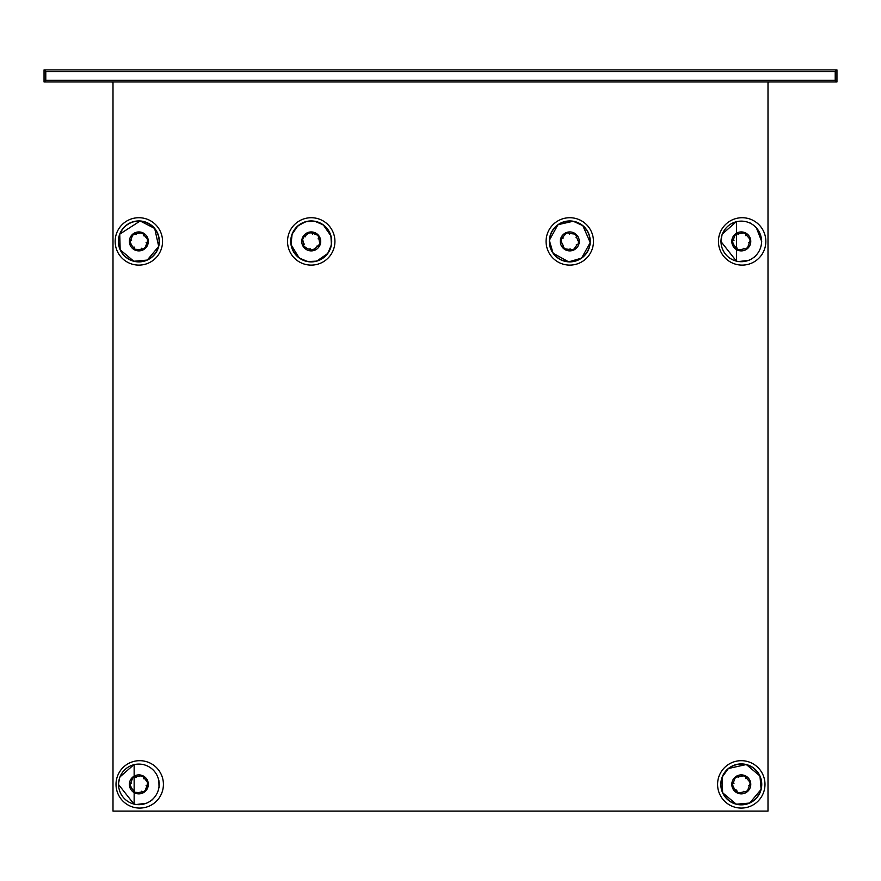 <?xml version="1.0" encoding="UTF-8"?>
<svg xmlns="http://www.w3.org/2000/svg" width="881" height="881" viewBox="0 0 881 881"><rect width="100%" height="100%" fill="white"/><g stroke="black" fill="none" stroke-linecap="round" stroke-linejoin="round"><path stroke-width="1.32" d="M579.026 243.497L578.509 245.116A9.482 9.482 0 0 0 579.026 243.497L578.035 244.191L578.531 241.79L576.328 236.78L576.009 237.551M579.258 241.515L579.059 243.365A9.482 9.482 0 0 0 579.258 241.515L578.531 241.79M576.207 234.445L577.341 235.701A9.482 9.482 0 0 0 576.207 234.445L576.317 235.656L574.478 234.027L569.038 233.421L569.544 234.093M574.61 233.256L576.108 234.357A9.482 9.482 0 0 0 574.61 233.256L574.478 234.027M566.957 232.364L568.619 232A10.131 9.79 99.7 0 1 569.996 231.934A9.482 9.482 0 0 0 566.957 232.364L567.661 232.892M566.824 232.408A9.482 9.482 0 0 0 565.128 233.157L565.723 233.652L567.452 232.925L566.824 232.408L565.128 233.157M319.957 245.105A9.482 9.482 0 0 0 320.497 243.376L314.506 249.059M566.351 261.404A20.285 20.285 0 0 1 549.788 237.991A20.285 20.285 0 0 1 573.201 221.417A20.285 20.285 0 0 1 589.774 244.841A20.285 20.285 0 0 1 566.351 261.404M573.234 221.241A20.461 20.461 0 0 1 590.116 243.718A20.461 20.461 0 0 1 568.619 261.844A20.461 20.461 0 0 1 549.315 241.416A20.461 20.461 0 0 1 573.234 221.241L557.959 224.699L549.337 240.315L553.07 253.232L568.674 261.855L581.603 258.122L590.215 242.517L582.826 225.646L573.234 221.241M563.554 245.281L563.223 246.052L561.032 241.042L561.34 238.982M561.979 238.123L565.062 234.566M563.322 237.947L560.503 239.467L560.294 241.306L561.032 241.042M576.24 244.874L577.066 244.764L573.828 249.18L572.099 249.907L565.084 248.805L563.245 247.176L563.223 246.052M570.007 248.739L570.514 249.4M561.759 238.311L561.043 237.716L560.525 239.324L561.516 238.63M563.08 246.801L562.21 247.121L563.344 248.376L563.245 247.176M563.587 247.671L563.455 248.475L564.952 249.576L565.084 248.805M571.373 232.066A9.482 9.482 0 0 0 560.437 239.808A9.482 9.482 0 0 0 568.179 250.755A9.482 9.482 0 0 0 579.125 243.013A9.482 9.482 0 0 0 571.373 232.066M568.179 250.755A10.131 9.79 -80.3 0 0 570.943 250.821L572.595 250.468L571.494 249.951M572.099 249.907L572.727 250.424L574.423 249.675L573.828 249.18M565.084 234.753L565.723 233.652M568.619 232L568.058 232.87M568.465 232.914L569.016 233.311M577.341 235.701L576.317 235.656M576.471 236.02L576.328 236.78M578.509 245.116L578.035 244.191M577.793 244.522L577.066 244.764M546.077 241.416A23.699 23.699 0 0 1 569.776 217.717A23.699 23.699 0 0 1 593.475 241.416A23.699 23.699 0 0 1 569.776 265.115A23.699 23.699 0 0 1 546.077 241.416M331.256 238.255A20.285 20.285 0 0 1 314.385 261.448A20.285 20.285 0 0 1 291.182 244.577A20.285 20.285 0 0 1 308.064 221.373A20.285 20.285 0 0 1 331.256 238.255M291.005 244.61A20.461 20.461 0 0 1 320.519 223.179A20.461 20.461 0 0 1 323.25 257.979A20.461 20.461 0 0 1 291.005 244.61L299.188 257.968L307.7 261.58L316.731 261.128L327.776 253.453L331.388 244.94L330.937 235.91L323.261 224.864L314.748 221.252L305.718 221.704L297.866 225.899L292.107 234.104L291.005 244.61M301.952 239.456A9.482 9.482 0 0 1 302.502 237.683L301.952 239.456L302.712 239.335L303.67 237.066L308.768 233.002L311.599 232.826L317.281 235.084L318.515 236.493L319.726 243.497M302.568 237.551A9.482 9.482 0 0 1 303.394 236.075L302.568 237.551L303.67 237.066M308.284 232.397A9.482 9.482 0 0 1 310.101 232L308.284 232.397L308.768 233.002M310.233 231.989A9.482 9.482 0 0 1 311.929 231.956L310.233 231.989L311.213 232.705M317.556 234.357A9.482 9.482 0 0 1 318.812 235.734L317.556 234.357L317.281 235.084M320.585 239.94A9.482 9.482 0 0 0 309.749 232.044A9.482 9.482 0 0 0 301.864 242.892A9.482 9.482 0 0 0 312.7 250.777A9.482 9.482 0 0 0 320.585 239.94A10.131 9.79 171 0 0 319.759 237.297L318.889 235.844A9.482 9.482 0 0 1 320.277 238.586M314.517 248.86L311.632 250.182M310.597 249.852L306.247 248.079M310.013 248.64L312.348 250.832L314.165 250.424L313.669 249.819M306.423 247.99L303.835 246.151M303.659 244.896L302.712 239.335M304.363 243.982L303.89 244.676M305.564 236.747L304.738 236.692M312.436 234.181L312.061 233.432M318.085 238.85L318.559 238.156M316.874 246.074L317.711 246.129M302.172 244.235A10.131 9.79 -9 0 0 302.679 245.524L303.549 246.988L303.681 245.777L303.637 247.098L304.892 248.464L305.167 247.737M310.85 250.006L310.519 250.865L312.215 250.843L311.235 250.127M318.47 246.03L319.054 246.757L319.88 245.27L318.779 245.755M319.131 245.27L319.935 245.149L320.497 243.376M302.679 245.524L303.681 245.777M303.593 245.381L303.791 244.731M318.889 235.844L318.757 237.044M287.525 241.416A23.699 23.699 0 0 1 311.224 217.717A23.699 23.699 0 0 1 334.923 241.416A23.699 23.699 0 0 1 311.224 265.115A23.699 23.699 0 0 1 287.525 241.416M760.248 791.59A20.285 20.285 0 0 1 734.071 803.34A20.285 20.285 0 0 1 722.321 777.174A20.285 20.285 0 0 1 748.498 765.413A20.285 20.285 0 0 1 760.248 791.59M722.156 777.108A20.461 20.461 0 0 1 755.469 769.62A20.461 20.461 0 0 1 749.302 803.208A20.461 20.461 0 0 1 722.156 777.108L722.607 792.768L736.274 804.221L749.676 803.054L761.129 789.398L759.962 775.996L746.306 764.532L728.323 768.529L722.156 777.108M743.872 791.237L744.577 791.7L739.236 792.889L737.276 792.184M736.549 791.391L733.653 787.691M736.648 790.048L737.584 793.109L739.357 793.66L739.236 792.889M733.851 787.702L732.518 784.817M732.992 783.65L734.941 778.341L736.34 777.097L743.333 775.864L745.117 776.458L749.687 781.899L750.061 783.727L747.639 790.411L745.678 791.898L744.577 791.7M734.049 783.198L733.3 783.561M738.696 777.527L738.003 777.053M745.921 778.705L745.976 777.868M748.52 785.555L749.268 785.191M732.023 782.339A10.131 9.79 20.8 0 0 731.825 783.705L731.858 785.4L732.574 784.42L731.88 785.544L732.287 787.35L732.882 786.854M736.692 791.645L735.976 792.228L737.463 793.054L736.968 791.942M745.282 791.986L745.436 792.9L746.879 792.03L745.678 791.898M746.229 791.656L747 791.942L748.365 790.686L747.639 790.411M732.419 781.007A9.482 9.482 0 0 0 737.915 793.241A9.482 9.482 0 0 0 750.149 787.746A9.482 9.482 0 0 0 744.654 775.511A9.482 9.482 0 0 0 732.419 781.007M750.149 787.746A10.131 9.79 -159.2 0 0 750.744 785.048L750.711 783.352L749.995 784.332M750.061 783.727L750.689 783.22L750.282 781.403L749.687 781.899M745.877 777.108L746.592 776.524L745.106 775.698L745.601 776.811M745.117 776.458L744.985 775.643L743.212 775.093L743.333 775.864M737.287 776.767L737.144 775.853L735.69 776.723L736.89 776.855M734.203 778.066A9.482 9.482 0 0 1 735.58 776.811L734.203 778.066L734.941 778.341M731.825 783.705L732.574 784.42M717.586 784.376A23.699 23.699 0 0 1 741.284 760.677A23.699 23.699 0 0 1 764.983 784.376A23.699 23.699 0 0 1 741.284 808.075A23.699 23.699 0 0 1 717.586 784.376M140.784 775.093A9.482 9.482 0 0 1 142.557 775.643L140.784 775.093L140.905 775.864L143.174 776.811L147.248 781.899L147.567 784.332L145.2 790.411L143.801 791.656L137.91 792.647M142.678 775.698A9.482 9.482 0 0 1 144.165 776.524L142.678 775.698L143.174 776.811M147.854 781.403A9.482 9.482 0 0 1 148.261 783.22L147.854 781.403L147.248 781.899M147.711 787.746A9.482 9.482 0 0 0 142.226 775.511A9.482 9.482 0 0 0 129.992 781.007A9.482 9.482 0 0 0 135.487 793.241A9.482 9.482 0 0 0 147.711 787.746A10.131 9.79 -159.2 0 0 148.305 785.048L148.283 783.352A9.482 9.482 0 0 1 148.107 786.425M145.927 790.686A9.482 9.482 0 0 1 144.561 791.942L145.927 790.686L145.2 790.411M144.451 792.03A9.482 9.482 0 0 1 142.997 792.9L144.451 792.03L143.251 791.898M138.009 792.482L135.024 792.305L135.156 793.109L136.929 793.66A9.482 9.482 0 0 1 136.401 793.539L136.357 793.517A9.735 9.735 0 0 0 136.401 793.539M119.739 777.108L134.143 764.455L134.143 804.298L118.406 784.376L119.739 777.108M157.82 791.59A20.285 20.285 0 0 1 131.643 803.34A20.285 20.285 0 0 1 119.893 777.174A20.285 20.285 0 0 1 146.059 765.413A20.285 20.285 0 0 1 157.82 791.59M134.54 791.942L135.024 793.054L133.549 792.228L134.264 791.645L134.848 792.184M134.121 791.391L131.225 787.691M134.209 790.048L134.264 791.645M131.423 787.702L130.091 784.817M130.564 783.65L132.502 778.341L133.901 777.097L140.905 775.864M131.621 783.198L130.873 783.561M136.258 777.527L135.564 777.053M143.493 778.705L143.548 777.868M146.081 785.555L146.841 785.191M141.445 791.237L142.138 791.7M129.595 782.339A10.131 9.79 20.8 0 0 129.397 783.705L129.43 785.4L130.146 784.42L129.441 785.544L129.848 787.35L130.454 786.854M134.859 776.767L134.705 775.853L133.251 776.723L134.463 776.855M133.901 777.097L133.141 776.811L131.776 778.066L132.502 778.341M129.397 783.705L130.146 784.42M148.283 783.352L147.567 784.332M116.017 784.376A23.699 23.699 0 0 1 139.716 760.677A23.699 23.699 0 0 1 163.414 784.376A23.699 23.699 0 0 1 139.716 808.075A23.699 23.699 0 0 1 116.017 784.376M722.167 234.148L736.571 221.494L736.571 261.327L720.834 241.416L722.167 234.148M760.248 248.618A20.285 20.285 0 0 1 734.071 260.38A20.285 20.285 0 0 1 722.321 234.203A20.285 20.285 0 0 1 748.498 222.453A20.285 20.285 0 0 1 760.248 248.618M743.872 248.266L744.577 248.728L739.236 249.929L737.276 249.224M736.549 248.431L733.653 244.72M736.648 247.087L737.584 250.138L739.357 250.7L739.236 249.929M733.851 244.731L732.518 241.846M732.992 240.678L734.941 235.381L736.34 234.137L743.333 232.903L745.117 233.487L749.687 238.927L750.061 240.766L747.639 247.451L745.678 248.938L744.577 248.728M734.049 240.227L733.3 240.601M738.696 234.555L738.003 234.093M745.921 235.745L745.976 234.908M748.52 242.594L749.268 242.231M732.023 239.368A10.131 9.79 20.8 0 0 731.825 240.744L731.858 242.44L732.574 241.46L731.88 242.572L732.287 244.389L732.882 243.894M736.692 248.684L735.976 249.268L737.463 250.083L736.968 248.982M745.282 249.026L745.436 249.94L746.879 249.059L745.678 248.938M746.229 248.695L747 248.982L748.365 247.726L747.639 247.451M732.419 238.046A9.482 9.482 0 0 0 737.915 250.27A9.482 9.482 0 0 0 750.149 244.786A9.482 9.482 0 0 0 744.654 232.551A9.482 9.482 0 0 0 732.419 238.046M750.149 244.786A10.131 9.79 -159.2 0 0 750.744 242.088L750.711 240.392L749.995 241.372M750.061 240.766L750.689 240.249L750.282 238.443L749.687 238.927M745.877 234.148L746.592 233.564L745.106 232.738L745.601 233.85M745.117 233.487L744.985 232.683L743.212 232.132L743.333 232.903M737.287 233.806L737.144 232.892L735.69 233.762L736.89 233.894M736.34 234.137L735.58 233.85L734.203 235.106L734.941 235.381M731.825 240.744L732.574 241.46M718.444 241.416A23.699 23.699 0 0 1 742.143 217.717A23.699 23.699 0 0 1 765.842 241.416A23.699 23.699 0 0 1 742.143 265.115A23.699 23.699 0 0 1 718.444 241.416M118.384 241.416A20.461 20.461 0 0 0 146.874 260.247A20.461 20.461 0 0 0 153.041 226.659A20.461 20.461 0 0 0 118.384 241.416M115.158 241.416A23.699 23.699 0 0 1 138.857 217.717A23.699 23.699 0 0 1 162.556 241.416A23.699 23.699 0 0 1 138.857 265.115A23.699 23.699 0 0 1 115.158 241.416M45.779 71.625L44.05 69.907L44.05 81.966L45.779 80.248L45.779 71.625L835.221 71.625L836.95 69.907L44.05 69.907M835.221 71.625L835.221 80.248L836.95 81.966L836.95 69.907M44.05 81.966L836.95 81.966M112.999 81.966L112.999 811.093L768.001 811.093L768.001 81.966M768.001 83.695A1.729 1.729 0 0 1 769.73 81.966M111.27 81.966A1.729 1.729 0 0 1 112.999 83.695M157.82 248.618A20.285 20.285 0 0 1 131.643 260.38A20.285 20.285 0 0 1 119.893 234.203A20.285 20.285 0 0 1 146.059 222.453A20.285 20.285 0 0 1 157.82 248.618M131.776 235.106A9.482 9.482 0 0 1 133.141 233.85L131.776 235.106L132.502 235.381L134.859 233.806L140.905 232.903L142.678 233.487L147.248 238.927L147.567 241.372L145.2 247.451L143.251 248.938L137.91 249.675M133.251 233.762A9.482 9.482 0 0 1 134.705 232.892L133.251 233.762L134.463 233.894M140.784 232.132A9.482 9.482 0 0 1 142.557 232.683L140.784 232.132L140.905 232.903M142.678 232.738A9.482 9.482 0 0 1 144.165 233.564L142.678 232.738L143.174 233.85M147.854 238.443A9.482 9.482 0 0 1 148.261 240.249L147.854 238.443L147.248 238.927M147.711 244.786A9.482 9.482 0 0 0 142.226 232.551A9.482 9.482 0 0 0 129.992 238.046A9.482 9.482 0 0 0 135.487 250.27A9.482 9.482 0 0 0 147.711 244.786A10.131 9.79 -159.2 0 0 148.305 242.088L148.283 240.392A9.482 9.482 0 0 1 148.107 243.453M145.927 247.726A9.482 9.482 0 0 1 144.561 248.982L145.927 247.726L145.2 247.451M144.451 249.059A9.482 9.482 0 0 1 142.997 249.94L144.451 249.059L143.251 248.938M138.009 249.51L134.848 249.224M134.121 248.431L131.225 244.72M134.209 247.087L135.156 250.138L136.929 250.7L136.808 249.929M131.423 244.731L130.091 241.846M130.564 240.678L132.502 235.381M131.621 240.227L130.873 240.601M136.258 234.555L135.564 234.093M143.493 235.745L143.548 234.908M146.081 242.594L146.841 242.231M141.445 248.266L142.138 248.728M129.595 239.368A10.131 9.79 20.8 0 0 129.397 240.744L129.43 242.44L130.146 241.46L129.441 242.572L129.848 244.389L130.454 243.894M134.264 248.684L133.549 249.268L135.024 250.083L134.54 248.982M129.397 240.744L130.146 241.46M148.283 240.392L147.567 241.372M752.859 801.038A20.285 20.285 0 0 0 737.21 764.51M151.444 800.477L152.798 799.32M159.032 787.438L158.877 780.423M135.663 804.595L146.819 803.219M753.872 257.516L755.226 256.349M761.459 244.466L761.691 241.416L756.261 227.507M750.469 223.135L749.511 222.684M738.091 261.635L749.257 260.247M159.318 241.416A20.461 20.461 0 0 0 148.713 223.477M131.467 222.32A20.461 20.461 0 0 0 119.728 234.137L120.179 249.797L133.835 261.261L147.237 260.082L158.701 246.427L154.693 228.454L140.189 220.988L119.717 234.137M570.943 250.821L571.097 249.907M579.059 243.365L578.288 243.641M576.108 234.357L575.965 235.161M319.759 237.297L318.845 237.441M318.812 235.734L318.515 236.493M311.929 231.956L311.599 232.826M310.101 232L310.608 232.639M303.394 236.075L303.967 236.791M302.502 237.683L303.317 237.551M750.744 785.048L749.874 784.718M735.58 776.811L736.34 777.097M148.305 785.048L147.446 784.718M144.561 791.942L143.801 791.656M148.261 783.22L147.634 783.727M144.165 776.524L143.449 777.108M142.557 775.643L142.678 776.458M136.929 793.66L136.808 792.889M142.997 792.9L142.854 791.986M750.744 242.088L749.874 241.757M835.221 80.248L45.779 80.248M148.305 242.088L147.446 241.757M144.561 248.982L143.801 248.695M148.261 240.249L147.634 240.766M144.165 233.564L143.449 234.148M142.557 232.683L142.678 233.487M134.705 232.892L134.859 233.806M133.141 233.85L133.901 234.137M142.997 249.94L142.854 249.026M134.143 804.298L134.143 764.455M736.571 261.327L736.571 221.494"/></g></svg>
